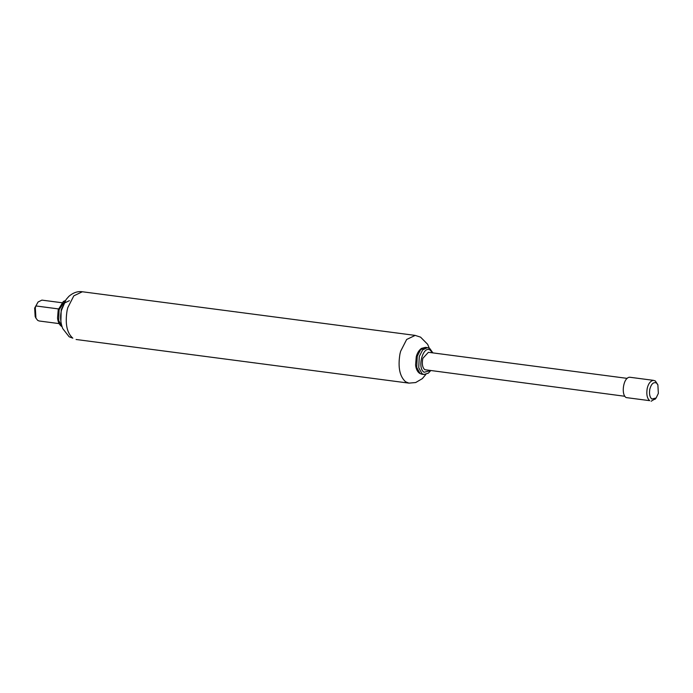 <?xml version="1.0" encoding="UTF-8"?>
<svg xmlns="http://www.w3.org/2000/svg" width="693" height="693" viewBox="0 0 693 693"><rect width="100%" height="100%" fill="white"/><g stroke="black" fill="none" stroke-linecap="round" stroke-linejoin="round"><path stroke-width="1.04" d="M653.369 380.336L629.79 377.243C623.457 377.061 620.763 394.378 626.117 397.574L649.688 400.667C647.089 398.371 646.257 394.317 647.193 388.496C648.301 383.705 650.363 380.985 653.369 380.336L655.309 380.933L657.874 384.806L658.35 393.364L656.15 397.981L651.853 399.047C649.731 397.184 649.055 393.875 649.817 389.137C651.307 383.861 653.516 381.817 656.427 382.978L657.874 384.806M655.569 398.57L651.134 401.238M624.878 396.283L424.8 369.707C422.565 367.749 421.855 364.267 422.652 359.277L422.912 358.255L428.378 352.304L627.226 378.378M59.139 323.605L39.163 320.989L37.725 320.417L35.949 318.174L35.317 307.839L35.88 305.951L38.072 302.001L41.909 300.112M35.949 318.174L35.161 316.545L34.65 308.125L38.072 302.001M416.736 367.463L417.229 356.297L420.634 349.653L425.433 347.366L421.387 348.432C418.918 350.311 417.212 353.075 416.268 356.704L415.583 365.038C416.086 369.118 417.463 371.907 419.715 373.397L421.916 374.22L420.062 373.475L416.736 367.463M421.916 374.22L423.934 374.48L422.08 373.744L418.745 367.723L419.248 356.566L422.643 349.913L427.451 347.635L425.433 347.366M430.006 370.729L424.073 372.245C416.701 367.827 423.31 344.638 430.336 350.26L432.354 352.824M425.9 374.367L422.349 378.629L415.67 382.545L408.948 383.134L405.656 381.817C399.696 376.559 397.791 367.273 399.956 353.941L400.623 351.282L406.661 339.466L415.202 335.403L82.372 291.762C77.763 291.086 73.285 292.602 68.919 296.318L66.095 299.523L61.417 310.412C60.022 316.45 60.447 322.488 62.691 328.534L69.144 336.772L72.817 338.175C66.857 332.917 64.96 323.622 67.126 310.291L67.793 307.64L73.83 295.824L82.372 291.762M62.015 326.524L58.68 320.512L59.096 309.667L65.315 300.684M60.871 321.491L61.201 309.606L64.596 302.962L69.404 300.684M58.463 308.913L35.88 305.951M34.65 308.125L35.317 307.839M654.963 399.35L656.15 397.981M432.9 352.902L429.859 348.579L427.451 347.635M423.934 374.48L428.326 373.172L430.552 370.798M408.948 383.134L76.109 339.492M41.901 300.112L61.876 302.728M65.411 300.537L63.34 301.472L58.221 309.754L57.536 318.087C58.039 322.167 59.416 324.956 61.66 326.446L61.989 326.646M415.202 335.403L420.582 337.153L427.633 344.308L429.331 348.258"/></g></svg>
